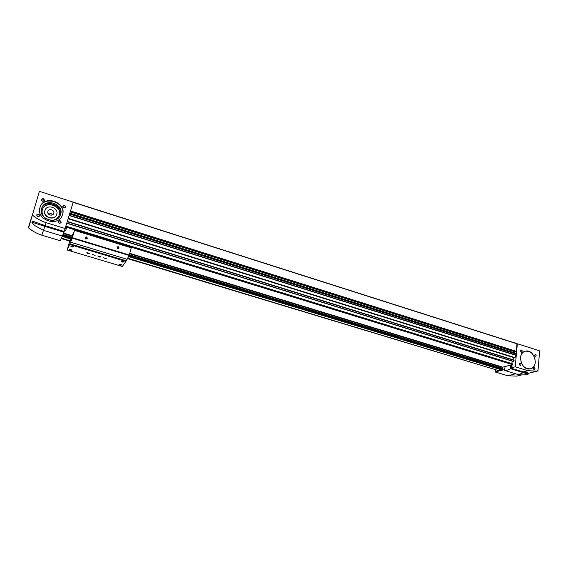 <?xml version="1.0" encoding="UTF-8"?>
<svg xmlns="http://www.w3.org/2000/svg" width="568" height="568" viewBox="0 0 568 568"><rect width="100%" height="100%" fill="white"/><g stroke="black" fill="none" stroke-linecap="round" stroke-linejoin="round"><path stroke-width="0.85" d="M516.014 353.892L69.757 213.923L516.014 353.892L515.95 355.327L514.942 357.797L68.366 218.644L514.942 357.797M516.972 343.64L73.187 202.158L516.972 343.64L516.347 351.336L515.843 351.649M512.514 363.825L66.136 226.213L512.514 363.825L512.478 364.592L511.257 364.912M513.735 357.421L513.003 359.75L67.521 221.506L513.898 360.048L513.55 361.575L66.981 223.345L513.557 361.575M62.743 235.408L71.348 238.027L72.739 234.257L71.22 239.32L74.514 230.381L72.242 238.148L69.694 244.474L67.138 249.998L69.708 241.095M129.128 255.6L502.808 369.271L502.076 369.541L128.893 256.111L502.098 369.541M129.22 255.373L502.808 369.271M128.709 256.516L501.721 369.818L498.718 370.634M514.935 351.379L514.31 353.36M512.464 361.234L511.619 363.548M510.767 365.039L502.786 367.162L502.801 369.051M498.349 370.521L127.622 258.625M63.659 233.136L72.079 235.706M129.781 253.321L502.786 367.162M62.679 235.542L71.348 238.027M129.064 255.735L502.744 369.377M61.237 238.532L69.928 241.159L70.091 240.796M511.306 367.184L512.3 365.984L511.25 364.912L511.59 365.764L510.618 366.978C510.05 366.076 510.249 365.387 511.228 364.905M528.758 373.971L528.9 373.119L528.829 373.95L527.707 374L510.44 368.66C508.218 370.123 506.109 370.67 504.107 370.3L504.263 368.76L504.171 369.669L495.232 371.99L495.431 369.981M504.263 368.76L504.838 368.604L505.037 366.559L504.838 368.604L504.263 368.76M510.44 368.66L510.199 365.196L510 367.255L510.589 367.098L510.504 368.021L515.204 366.8L517.306 344.194L517.739 343.86L539.252 350.719L539.6 351.294L537.981 370.677L528.9 373.169L537.229 371.131L527.999 370.726L523.22 371.912L510.504 368.021M515.602 373.794L507.7 375.753L495.232 371.99M527.999 370.726L515.204 366.8M521.729 374.908L516.717 376.115L507.7 375.753M537.747 371.018L537.229 371.131M520.508 357.641C520.962 365.039 524.228 368.774 530.299 368.845C539.593 367.248 534.296 348.511 525.343 351.173C522.567 352.011 520.955 354.169 520.508 357.641M533.395 368.476C535.17 372.935 535.816 365.316 533.395 368.476M534.524 355.256C536.291 359.686 536.93 352.146 534.524 355.256M519.308 364.123C521.09 368.611 521.786 360.95 519.308 364.123M520.522 350.832C522.297 355.291 522.986 347.708 520.522 350.832M520.565 350.925L521.651 352.132C522.446 351.251 522.255 350.612 521.09 350.222L520.565 350.925M519.351 364.209L520.43 365.43C521.246 364.557 521.069 363.91 519.897 363.492L519.351 364.209M534.559 355.341L535.624 356.548C536.412 355.682 536.235 355.05 535.077 354.638L534.559 355.341M533.43 368.561L534.488 369.775C535.297 368.923 535.127 368.277 533.977 367.844L533.43 368.561M528.829 373.119L523.22 371.912L523.163 372.551C520.913 373.993 518.769 374.518 516.731 374.135L519.94 374.774M516.731 374.135L504.107 370.3M535.312 362.27C534.793 354.794 531.47 351.095 525.343 351.173C516.362 352.891 521.46 371.209 530.299 368.845C533.203 368.043 534.871 365.849 535.312 362.27M31.858 222.152L44.879 226.383L41.783 235.166C36.899 233.583 32.497 231.169 28.577 227.924L39.22 191.87L39.98 191.537L72.647 201.952L73.073 202.655L64.212 231.488L45.099 225.638L32.859 221.257L32.149 221.208L31.858 222.152L32.312 223.032L34.896 225.666L43.502 230.338L62.373 236.068L64.212 231.488M65.427 228.613L46.129 222.684L44.879 226.383L63.999 232.227M46.129 222.684C41.031 221.002 36.437 218.467 32.348 215.066L28.577 227.924M62.288 236.047L60.3 240.754L41.783 235.166M39.973 207.469C35.571 219.802 58.071 227.583 62.253 215.322C67.94 202.62 43.722 193.887 39.98 207.448L39.973 207.469M36.686 214.917C37.169 216.919 38.17 217.232 39.689 215.847C39.213 213.838 38.212 213.532 36.686 214.917M41.443 199.51C41.918 201.498 42.912 201.817 44.425 200.454C43.949 198.466 42.955 198.154 41.443 199.51M58.177 221.555C58.66 223.551 59.647 223.856 61.131 222.471C60.648 220.483 59.661 220.178 58.177 221.555M62.75 206.241C63.233 208.215 64.205 208.527 65.682 207.171C65.199 205.197 64.219 204.892 62.75 206.241M32.348 215.066L28.421 227.399M62.97 206.411C63.311 208.009 64.106 208.293 65.363 207.256C65.107 205.595 64.319 205.282 62.998 206.333L62.97 206.411M58.397 221.719C58.738 223.331 59.541 223.614 60.812 222.564C60.563 220.888 59.775 220.576 58.426 221.634L58.397 221.719M41.677 199.68L41.67 199.68C42.06 201.335 42.877 201.597 44.134 200.469C43.757 198.807 42.934 198.544 41.677 199.68M36.92 215.08L36.92 215.08C37.303 216.749 38.134 217.011 39.405 215.854C39.022 214.179 38.191 213.916 36.92 215.08M65.654 227.86L66.449 228.109L65.675 230.622L64.709 230.324M52.362 214.903C51.326 213.249 49.877 212.744 48.032 213.383M47.854 211.474C46.704 214.739 52.682 216.749 53.719 213.454C55.089 210.16 48.905 207.966 47.882 211.395L47.854 211.474M44.886 210.55C42.586 217.054 54.485 221.087 56.601 214.562C59.42 207.945 46.945 203.493 44.922 210.444L44.822 210.749C42.522 217.246 54.414 221.279 56.53 214.754L56.573 214.64M59.029 215.599C62.906 206.198 45.284 199.936 42.337 209.748C41.485 213.433 42.792 216.493 46.285 218.907M50.268 220.292C54.521 220.561 57.446 218.964 59.065 215.52C63.204 206.028 45.227 199.588 42.38 209.627L42.351 209.72M60.215 215.414C63.999 205.126 45.113 198.395 41.521 208.861M41.634 208.442C37.935 218.843 56.914 225.361 60.393 214.995C65.093 204.331 44.836 197.053 41.656 208.371L41.634 208.442M62.189 215.471C67.422 202.932 43.843 194.497 39.916 207.661M62.182 236.302L70.965 238.972L71.298 238.162M70.965 238.972L70.134 240.811L61.394 238.155L70.134 240.811M71.383 238.951L72.739 234.257M72.796 234.272L73.52 232.702M74.514 230.381L131.229 247.826L129.184 255.472L125.904 261.422L122.29 266.477L67.138 249.998M87.323 238.319C83.83 241.066 85.825 234.059 87.323 238.319M119.11 248.053C115.751 250.779 117.619 243.835 119.11 248.053M69.878 243.921L126.103 260.882M69.907 243.821L126.132 260.776M95.154 255.309L92.35 254.507L95.154 255.309M106.251 258.639L103.468 257.851L106.251 258.639M121.055 261.216L123.781 261.841C122.922 262.359 122.006 262.146 121.055 261.216M97.937 256.147L100.699 256.793C99.847 257.297 98.924 257.084 97.937 256.147M86.769 252.796L89.545 253.449C88.7 253.953 87.777 253.733 86.769 252.796M70.602 246.043L73.435 246.718C72.59 247.229 71.646 247.009 70.602 246.043M69.047 249.359L71.845 250.026C71.014 250.524 70.077 250.296 69.047 249.359M118.918 264.283L121.623 264.908C120.764 265.398 119.862 265.192 118.918 264.283M69.694 244.474L125.904 261.422M118.861 248.053L118.747 248.294C117.583 248.876 117.051 248.528 117.15 247.25C118.116 246.647 118.691 246.91 118.861 248.053M87.067 238.319L87.003 238.482C85.896 239.192 85.314 238.894 85.264 237.594C86.251 236.877 86.854 237.119 87.067 238.319M85.484 238.659L86.016 238.922M121.474 264.752L119.202 264.156M69.353 249.203L71.696 249.884M70.915 245.887L73.286 246.555M89.403 253.292L87.067 252.646M100.55 256.637L98.236 256.005M123.639 261.692L121.339 261.088M69.353 215.3L516 355.128M69.701 214.101L516.092 354.084M70.631 210.955L516.347 351.336M73.144 202.336L517.05 343.825M65.952 226.845L512.62 364.422M66.051 226.497L512.726 364.138M67.038 223.139L513.713 361.44M67.436 221.797L514.111 360.361M68.423 218.439L515.098 357.662M69.282 215.542L515.95 355.327M62.828 235.23L71.398 237.836M129.199 255.422L502.822 369.108M127.821 258.277L498.747 370.641L127.814 258.284M62.146 236.38L70.936 239.05M128.68 256.587L501.679 369.875M65.881 227.086L512.478 364.592M70.524 211.317L516.177 351.606M70.475 211.474L515.943 351.677M70.333 211.956L514.715 351.727M69.956 213.249L514.36 352.771M68.345 218.723L513.791 357.499M68.309 218.829L513.791 357.606M67.507 221.555L514.075 360.133M66.144 226.185L511.626 363.52M66.122 226.256L512.691 363.91M63.517 233.519L71.909 236.082M129.681 253.704L502.687 367.482L129.674 253.733M63.502 233.554L71.895 236.111M63.105 234.57L71.582 237.154M129.397 254.762L502.751 368.476M63.076 234.634L71.568 237.225M129.383 254.833L502.744 368.533M62.849 235.173L71.412 237.779M62.48 235.926L71.121 238.553M527.707 374L527.786 373.062M32.546 222.251L32.859 221.257M35.543 223.607L35.883 222.514M72.392 237.687L129.334 255.025M72.242 238.148L129.184 255.472M70.645 242.224L127.175 259.32M70.468 211.495L515.893 351.677M67.514 221.52L513.891 360.048M128.893 256.111L502.084 369.541M521.701 374.908L516.717 376.115M517.533 343.86L517.029 344.009M510.618 366.978L511.328 367.191M518.016 374.468C521.644 375.2 525.222 375.036 528.744 373.971"/></g></svg>
